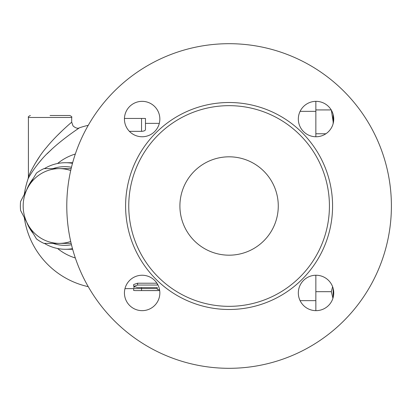 <?xml version="1.0" encoding="UTF-8"?>
<svg xmlns="http://www.w3.org/2000/svg" width="412" height="412" viewBox="0 0 412 412"><rect width="100%" height="100%" fill="white"/><g stroke="black" fill="none" stroke-linecap="round" stroke-linejoin="round"><path stroke-width="0.62" d="M179.905 206A49.188 49.188 0 0 1 253.684 163.404A49.188 49.188 0 0 1 253.684 248.596A49.188 49.188 0 0 1 179.905 206M391.4 206A162.313 162.313 0 0 1 147.934 346.564A162.313 162.313 0 0 1 147.934 65.436A162.313 162.313 0 0 1 391.4 206M329.425 206A100.337 100.337 0 0 1 178.921 292.896A100.337 100.337 0 0 1 178.921 119.104A100.337 100.337 0 0 1 329.425 206M298.329 292.947A17.706 17.706 0 0 1 324.888 277.616A17.706 17.706 0 0 1 324.888 308.284A17.706 17.706 0 0 1 298.329 292.947M142.14 275.242A17.706 17.706 0 0 1 157.477 301.8A17.706 17.706 0 0 1 126.808 301.8A17.706 17.706 0 0 1 142.14 275.242M159.846 119.053A17.706 17.706 0 0 1 133.287 134.384A17.706 17.706 0 0 1 133.287 103.716A17.706 17.706 0 0 1 159.846 119.053M316.035 136.758A17.706 17.706 0 0 1 300.703 110.2A17.706 17.706 0 0 1 331.372 110.2A17.706 17.706 0 0 1 316.035 136.758M333.164 288.457L333.164 297.438M315.849 291.681L331.32 291.681L332.618 286.737M332.927 298.267L331.32 291.681M315.849 310.653L315.849 275.242M315.849 136.758L315.849 101.347M28.413 176.861L28.413 117.466L71.698 117.466C72.198 116.987 71.544 116.333 69.731 115.499L50.058 115.499M71.698 117.466L71.698 122.189C71.482 122.328 56.47 135.007 46.577 147.357C37.492 157.544 29.159 174.194 28.413 176.903L28.505 176.681M34.618 164.383L39.521 156.684M56.99 135.821L63.283 129.687M71.142 243.379L59.282 243.379A37.379 36.107 -90 0 0 70.699 241.463M36.452 238.903L28.011 224.689A37.379 36.107 -90 0 0 59.282 243.379L43.945 243.379A40.824 39.434 90 0 1 36.452 238.903M20.6 201.52L28.011 187.311A37.379 36.107 -90 0 0 28.011 224.689L20.6 210.481A40.824 39.434 90 0 1 20.6 201.52M70.699 170.537A37.379 36.107 -90 0 0 59.282 168.621L71.142 168.621M43.945 168.621L59.282 168.621A37.379 36.107 -90 0 0 28.011 187.311L36.452 173.097A40.824 39.434 90 0 1 43.945 168.621M333.164 114.562L333.164 121.849L331.32 109.927M333.117 123.729L333.164 121.849L333.164 123.543M315.849 109.927L331.212 109.927M315.849 133.766L325.887 133.766M159.578 289.878L157.281 289.327L157.281 287.555L137.603 287.555L133.668 286.397L137.603 285.053L157.281 285.053L157.281 283.76M133.668 286.397L133.668 284.527L137.603 283.214L156.931 283.214M157.281 287.555L157.281 289.327M159.686 290.542L135.404 290.599L133.668 290.45L133.668 288.632M133.668 287.71L134.379 287.082M141.496 287.555L141.537 288.58L157.281 288.58M124.97 288.632L141.537 288.58L141.537 290.542M124.445 118.45L145.472 118.45L145.472 129.6C145.307 130.594 143.994 131.176 141.537 131.34L129.394 131.34M145.472 118.45L145.472 123.368L159.315 123.368M28.413 176.903L28.088 178.844C28.964 176.326 38.872 160.773 49.661 151.266C61.414 139.74 79.248 127.905 79.501 127.777L75.581 130.444M51.531 149.51L47.117 153.758M41.282 159.969L37.441 164.568M30.993 173.725L30.2 175.033M57.582 248.508A54.137 52.293 -90 0 0 75.324 257.969M75.324 154.031A54.137 52.293 -90 0 0 57.582 163.492M26.862 222.614A43.281 41.808 -90 0 0 32.939 233.187M44.393 243.379A43.281 41.808 -90 0 0 65.467 249.281A43.281 41.808 -90 0 0 72.486 248.668M72.486 163.332A43.281 41.808 -90 0 0 65.467 162.719A43.281 41.808 -90 0 0 44.393 168.621M32.939 178.813A43.281 41.808 -90 0 0 26.862 189.386M53.014 168.621A39.346 38.007 90 0 1 71.472 167.246M71.472 244.754A39.346 38.007 90 0 1 53.014 243.379M332.577 206A103.484 103.484 0 0 0 177.345 116.38A103.484 103.484 0 0 0 177.345 295.62A103.484 103.484 0 0 0 332.577 206M300.091 300.647L315.849 300.647M300.091 111.353L315.849 111.353M137.603 283.214L137.603 285.053M141.537 118.45L141.537 131.34M28.413 117.466C27.913 116.987 28.567 116.333 30.38 115.499M159.691 290.599L135.404 290.599M71.698 122.189L73.063 125.959C75.684 128.163 77.832 128.771 79.501 127.777A82.632 82.632 0 0 1 88.245 125.325M28.088 178.844A82.632 82.632 0 0 0 24.36 194.067M24.36 217.933A82.632 82.632 0 0 0 88.245 286.675M72.656 162.719L65.467 162.719M72.656 249.281L65.467 249.281"/></g></svg>
